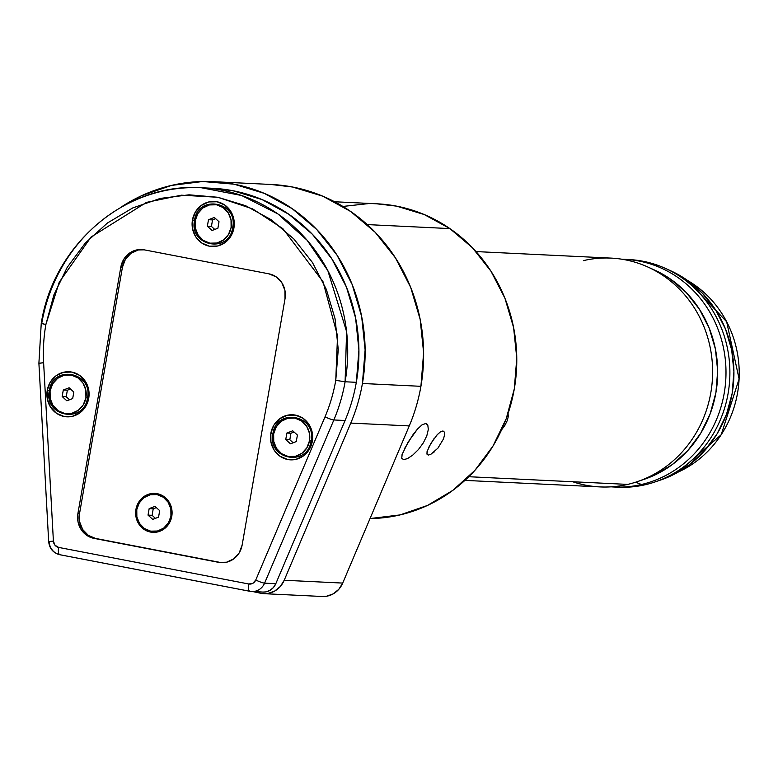 <?xml version="1.0" encoding="UTF-8"?>
<svg xmlns="http://www.w3.org/2000/svg" width="778" height="778" viewBox="0 0 778 778"><rect width="100%" height="100%" fill="white"/><g stroke="black" fill="none" stroke-linecap="round" stroke-linejoin="round"><path stroke-width="1.17" d="M583.383 260.63A114.541 107.072 92.8 0 1 647.792 266.99A114.541 107.072 92.8 0 1 712.483 377.68A114.541 107.072 92.8 0 1 637.406 481.621A114.541 107.072 92.8 0 1 627.69 484.402A114.541 107.072 92.8 0 1 572.686 481.738M637.406 481.621L644.359 479.258A111.662 104.388 -87.2 0 0 717.54 377.933A111.662 104.388 -87.2 0 0 654.473 270.015L647.792 266.99M464.933 480.386L600.003 486.911A114.541 107.072 -87.2 0 0 627.69 484.402L468.794 476.719L627.69 484.402A114.541 107.072 -87.2 0 0 712.298 362.811A114.541 107.072 -87.2 0 0 611.061 258.111L475.99 251.576M501.713 429.68L505 425.167L501.713 429.68M507.305 420.46L505 425.167L507.305 420.46L508.326 416.327L507.305 420.46M508.015 413.468L508.326 416.327L508.015 413.468M643.873 479.413L654.386 475.222L672.318 464.554L687.985 450.355L700.774 433.181L710.207 413.692L715.916 392.637L717.676 370.814L715.42 349.079L709.244 328.258L699.383 309.148L686.206 292.489L670.228 278.923L654.279 269.927M626.912 259.482A113.958 106.528 92.8 0 1 665.394 268.391A113.958 106.528 92.8 0 1 729.754 378.516A113.958 106.528 92.8 0 1 655.066 481.922A113.958 106.528 92.8 0 1 645.4 484.694A113.958 106.528 92.8 0 1 615.904 487.077M655.066 481.922L660.6 480.036A111.662 104.388 -87.2 0 0 733.79 378.711A111.662 104.388 -87.2 0 0 670.724 270.802L665.394 268.391M641.5 484.5A113.958 106.528 92.8 0 1 613.949 487.009A113.958 106.528 92.8 0 1 611.168 486.834A113.958 106.528 -87.2 0 0 641.5 484.5L645.4 484.694L641.5 484.5A113.958 106.528 -87.2 0 0 725.553 362.042A113.958 106.528 -87.2 0 0 622.176 259.269A113.958 106.528 92.8 0 1 624.958 259.366A113.958 106.528 92.8 0 1 725.67 363.53A113.958 106.528 92.8 0 1 641.5 484.5L635.568 482.224L641.5 484.5M613.949 487.009L617.849 487.193A113.958 106.528 -87.2 0 0 645.4 484.694A113.958 106.528 -87.2 0 0 729.57 363.715A113.958 106.528 -87.2 0 0 628.857 259.551L624.958 259.366M670.529 270.715L686.478 279.71L702.456 293.277L715.634 309.936L725.495 329.045L731.67 349.867L733.917 371.602L732.156 393.425L726.457 414.48L717.024 433.968L704.236 451.143L688.569 465.341L670.636 476.01L660.123 480.201M687.635 280.518L726.652 321.742L739.1 378.964L721.196 434.727L678.397 471.993A106.508 99.565 -87.2 0 0 739.1 378.964A106.508 99.565 -87.2 0 0 687.635 280.518M407.575 458.563L403.656 459.681L401.749 458.281L402.061 454.537L408.139 442.05L417.543 428.979L421.968 424.905L425.566 423.543L426.84 423.952L427.812 425.177L428.318 429.495L426.83 435.709L423.388 442.77L418.447 449.538L412.836 455.042L407.575 458.563L403.656 459.681L401.749 458.281L402.168 454.167M436.993 434.951L440.436 431.868L442.867 430.983L444.326 432.053L444.569 434.863L443.489 438.948L437.888 448.186L430.837 454.313L428.26 455.081L426.947 454.119L427.064 451.551L431.002 443.139L437.392 434.523L440.436 431.868L443.635 431.207M376.552 203.787L396.537 206.131L424.253 214.543L449.869 228.586A157.477 147.207 -87.2 0 1 510.767 404.667A157.477 147.207 -87.2 0 1 370.046 518.547L400.009 514.929L427.521 505.428L452.815 490.373L474.901 470.35L492.941 446.134L506.245 418.652L514.287 388.951L516.777 358.181L513.597 327.528L504.893 298.159L490.976 271.221L472.402 247.725L449.869 228.586L367.235 224.589L449.869 228.586A157.477 147.207 -87.2 0 0 377.155 203.817L334.569 201.755M367.78 203.68L342.884 206.442M404.356 448.877L412.748 435.038L417.543 428.979L421.968 424.905L425.566 423.543L427.812 425.177L428.318 429.495L426.83 435.709L423.388 442.77L418.447 449.538L412.748 455.111M430.886 454.284L428.26 455.081L426.947 454.119L427.482 450.199M434.241 451.911L433.132 452.806M443.489 438.948L437.888 448.186M442.867 430.983L444.326 432.053L444.569 434.863M428.513 447.71L434.105 438.491M428.26 455.081L426.947 454.119M322.043 596.473L326.527 596.24L333.198 593.886L338.8 589.325L342.709 583.082L409.267 425.916A171.675 160.482 -87.2 0 0 420.917 386.316A171.675 160.482 -87.2 0 0 271.415 184.483L212.919 181.653A171.675 160.482 92.8 0 1 362.422 383.486L420.917 386.316L423.621 352.774L420.159 319.359L410.667 287.345L395.496 257.965L375.249 232.35L350.684 211.49L322.763 196.182L292.538 187.012L270.754 184.454M120.678 207.415A171.675 160.482 92.8 0 1 212.919 181.653M263.82 593.663L322.316 596.493A22.679 21.201 -87.2 0 0 342.709 583.082L284.213 580.252A22.679 21.201 92.8 0 1 263.82 593.663A22.679 21.201 92.8 0 1 261.029 593.332L252.86 591.581L261.029 593.332L268.04 593.42L274.702 591.056L280.304 586.505L284.213 580.252L350.771 423.096A171.675 160.482 -87.2 0 0 362.422 383.486L365.125 349.944L361.663 316.529L352.171 284.515L337 255.135L316.753 229.529L292.188 208.669L264.267 193.352L234.042 184.182L202.698 181.507L171.423 185.427L141.421 195.793L120.658 207.425M342.709 583.082L284.213 580.252L350.771 423.096L409.267 425.916L342.709 583.082M409.267 425.916A171.675 160.482 -87.2 0 0 420.917 386.316L362.422 383.486A171.675 160.482 92.8 0 1 350.771 423.096L409.267 425.916M233.925 227.973L232.651 227.575L233.925 227.973L230.872 236.162L225.114 242.503L217.548 246.013L209.321 246.179L201.677 242.96L195.793 236.852L192.545 228.79L192.448 219.989A22.562 21.094 92.8 0 1 217.052 201.774A22.562 21.094 92.8 0 1 233.925 227.973A22.562 21.094 92.8 0 1 209.321 246.179A22.562 21.094 92.8 0 1 192.448 219.989L195.511 211.791L201.259 205.46L208.825 201.94L217.052 201.774L224.696 204.993L230.589 211.101L233.828 219.172L233.925 227.973M194.549 220.3L192.448 219.989L194.549 220.3M312.318 441.301L311.044 440.912L312.318 441.301L309.255 449.49L303.508 455.83L295.941 459.351L287.714 459.516L280.07 456.297L274.177 450.19L270.939 442.118L270.841 433.317A22.562 21.094 92.8 0 1 295.446 415.112A22.562 21.094 92.8 0 1 312.318 441.301A22.562 21.094 92.8 0 1 287.714 459.516A22.562 21.094 92.8 0 1 270.841 433.317L273.895 425.128L279.652 418.788L287.218 415.267L295.446 415.112L303.089 418.321L308.973 424.428L312.211 432.5L312.318 441.301M272.942 433.628L270.841 433.317L272.942 433.628M136.782 509.59A18.575 17.369 92.8 0 1 157.039 494.594A18.575 17.369 92.8 0 1 170.936 516.164L170.849 508.919L168.184 502.277L163.331 497.239L157.039 494.594L150.261 494.73L144.037 497.628L139.301 502.841L136.782 509.59L136.86 516.835L139.534 523.487L144.377 528.515L150.669 531.16L157.448 531.024L163.681 528.126L168.418 522.913L170.936 516.164A18.575 17.369 92.8 0 1 150.669 531.16A18.575 17.369 92.8 0 1 136.782 509.59M88.731 398.278L87.457 397.889L88.731 398.278L85.677 406.476L79.92 412.807L72.354 416.327L64.127 416.493L56.483 413.274L50.599 407.166L47.351 399.104L47.254 390.303A22.562 21.094 92.8 0 1 71.858 372.088A22.562 21.094 92.8 0 1 88.731 398.278A22.562 21.094 92.8 0 1 64.127 416.493A22.562 21.094 92.8 0 1 47.254 390.303L50.317 382.105L56.065 375.764L63.631 372.254L71.858 372.088L79.502 375.307L85.395 381.414L88.634 389.477L88.731 398.278M49.354 390.614L47.254 390.303L49.354 390.614M262.867 592.068L265.677 591.922L269.849 590.444L273.36 587.594L275.811 583.685L264.598 583.15L333.85 419.964A165.033 154.277 -87.2 0 0 345.101 381.774L335.765 380.354A157.701 147.421 92.8 0 1 325.019 416.852A7.333 0.953 23 0 0 333.85 419.964L345.062 420.509A165.033 154.277 -87.2 0 0 356.314 382.319A165.033 154.277 -87.2 0 0 212.598 188.286L201.385 187.751A165.033 154.277 92.8 0 1 345.101 381.774L346.589 331.623L327.849 270.666L307.077 240.208L277.911 213.931L241.647 195.511L201.385 187.751C126.085 182.441 53.41 244.282 41.244 323.434L45.863 324.572L59.225 282.229L91.065 237.037L146.449 202.397L181.332 195.181L217.84 197.272L252.685 208.912L282.871 228.654L322.987 281.655L337.535 335.785L335.765 380.354L345.101 381.774L356.314 382.319L358.921 350.071L355.595 317.939L346.463 287.17L331.885 258.928L312.416 234.304L288.803 214.251L261.953 199.538L232.904 190.727L211.966 188.257M39.377 363.307L43.617 362.704A157.701 147.421 92.8 0 1 45.863 324.572A157.701 147.421 -87.2 0 0 43.617 362.704L53.4 541.089L54.985 545.222L58.632 547.411L248.736 583.986L252.879 583.296L255.758 580.028L325.019 416.852A157.701 147.421 -87.2 0 0 335.765 380.354L338.255 349.536L335.075 318.834L326.352 289.426L312.416 262.449L293.812 238.914L271.25 219.756L245.595 205.693L217.84 197.272L189.044 194.811L160.317 198.409L132.756 207.93L107.432 223.004L85.308 243.047L67.239 267.301L53.925 294.833L45.863 324.572L41.73 323.395A165.033 154.277 92.8 0 1 201.385 187.751M41.244 323.434L38.9 363.229L43.617 362.704L53.4 541.089L48.674 541.614L53.4 541.089A6.876 6.428 92.8 0 0 58.632 547.411A7.333 2.577 100.9 0 0 59.848 554.733A7.333 2.577 100.9 0 0 59.974 554.743A7.333 2.577 -79.1 0 1 59.838 554.724A7.333 2.577 -79.1 0 1 58.632 547.411L248.736 583.986A7.333 2.577 -79.1 0 0 249.952 591.309L263.042 592.077A14.198 13.275 -87.2 0 0 275.811 583.685L345.062 420.509L275.811 583.685L264.598 583.15A14.198 13.275 92.8 0 1 251.829 591.533A14.198 13.275 92.8 0 1 250.078 591.319A14.198 13.275 -87.2 0 0 251.926 591.533A14.198 13.275 -87.2 0 0 264.598 583.15L333.85 419.964L345.062 420.509A165.033 154.277 -87.2 0 0 356.314 382.319L345.101 381.774A165.033 154.277 92.8 0 1 333.85 419.964A7.333 0.953 -157 0 1 325.019 416.852L255.758 580.028A7.333 0.953 23 0 0 264.598 583.15A7.333 0.953 -157 0 1 255.758 580.028A6.876 6.428 92.8 0 1 248.736 583.986A7.333 2.577 100.9 0 0 249.942 591.309A7.333 2.577 100.9 0 0 250.078 591.319M59.702 554.685A14.198 13.275 92.8 0 1 49.15 541.692M142.393 249.582A21.473 20.072 -87.2 0 0 122.428 267.262L120.804 267.185L122.428 267.262L79.55 513.519L77.926 513.441L79.55 513.519A21.473 20.072 -87.2 0 0 95.606 538.444L220.349 562.445L93.982 538.366A21.473 20.072 92.8 0 1 77.926 513.441L120.804 267.185A21.473 20.072 92.8 0 1 141.577 249.534A21.473 20.072 92.8 0 1 144.222 249.845L268.964 273.846L276.239 276.91L281.84 282.725L284.923 290.398L285.02 298.781L242.143 545.038L239.225 552.827L233.76 558.867L226.554 562.212L218.725 562.368L93.982 538.366L86.708 535.303L81.107 529.487L78.024 521.814L77.926 513.441L120.804 267.185L123.721 259.385L129.187 253.346L136.393 250.001L144.222 249.845L268.964 273.846A21.473 20.072 92.8 0 1 285.02 298.781L242.143 545.038A21.473 20.072 92.8 0 1 221.37 562.689A21.473 20.072 92.8 0 1 218.725 562.368L220.349 562.445A21.473 20.072 -87.2 0 0 222.177 562.708M59.974 554.743L249.826 591.27M220.349 562.445L95.606 538.444L88.332 535.381L82.731 529.575L79.648 521.892L79.55 513.519L122.428 267.262L125.346 259.463L130.811 253.434L138.017 250.078M309.498 440.756A19.499 18.225 92.8 0 1 288.239 456.501A19.499 18.225 92.8 0 1 273.652 433.861L272.932 433.686L273.652 433.861L276.297 426.782L281.266 421.306L287.802 418.263L294.92 418.117L301.524 420.898L306.61 426.179L309.411 433.151L309.498 440.756L306.853 447.836L301.883 453.311L295.348 456.355L288.239 456.501L281.636 453.72L276.54 448.439L273.739 441.466L273.652 433.861A19.499 18.225 92.8 0 1 294.92 418.117A19.499 18.225 92.8 0 1 309.498 440.756L311.035 440.98L309.498 440.756M273.681 433.764L272.932 433.686C267.049 459.584 307.796 467.393 311.035 440.97L310.899 440.922A20.247 18.935 92.8 0 1 310.899 440.98M296.272 441.573L297.41 435.067L292.713 430.798L286.878 433.045L285.75 439.551L290.447 443.82L296.272 441.573L290.447 443.82L285.75 439.551L289.815 439.745L293.15 442.779L289.815 439.745L285.75 439.551L286.878 433.045L290.943 433.239L289.815 439.745L290.943 433.239L286.878 433.045L292.713 430.798L297.41 435.067L296.272 441.573M294.074 432.033L290.943 433.239L294.074 432.033M85.911 397.743A19.499 18.225 92.8 0 1 64.652 413.478A19.499 18.225 92.8 0 1 50.074 390.838L49.345 390.663L50.074 390.838L52.71 383.758L57.679 378.283L64.224 375.239L71.333 375.103L77.936 377.884L83.032 383.155L85.833 390.128L85.911 397.743L83.275 404.823L78.306 410.298L71.761 413.342L64.652 413.478L58.049 410.696L52.962 405.416L50.162 398.443L50.074 390.838A19.499 18.225 92.8 0 1 71.333 375.103A19.499 18.225 92.8 0 1 85.911 397.743L87.447 397.957L85.911 397.743M50.093 390.741L49.345 390.663C43.471 416.57 84.209 424.37 87.447 397.957L87.321 397.908A20.247 18.935 92.8 0 1 87.311 397.957M72.694 398.56L73.822 392.054L69.125 387.784L63.3 390.021L62.162 396.527L66.859 400.796L72.694 398.56L66.859 400.796L62.162 396.527L66.227 396.731L69.563 399.756L66.227 396.731L62.162 396.527L63.3 390.021L67.355 390.216L66.227 396.731L67.355 390.216L63.3 390.021L69.125 387.784L73.822 392.054L72.694 398.56M70.487 389.019L67.355 390.216L70.487 389.019M231.115 227.429A19.499 18.225 92.8 0 1 209.846 243.164A19.499 18.225 92.8 0 1 195.268 220.534L194.549 220.349L195.268 220.534L197.913 213.454L202.873 207.969L209.418 204.935L216.527 204.789L223.13 207.57L228.226 212.851L231.027 219.824L231.115 227.429L228.469 234.509L223.5 239.984L216.955 243.028L209.846 243.164L203.243 240.383L198.157 235.112L195.356 228.139L195.268 220.534A19.499 18.225 92.8 0 1 216.527 204.789A19.499 18.225 92.8 0 1 231.115 227.429L232.641 227.643L231.115 227.429M195.288 220.437L194.549 220.349C188.665 246.256 229.403 254.066 232.641 227.643L232.515 227.594A20.247 18.935 92.8 0 1 232.505 227.643M217.889 228.246L219.017 221.74L214.32 217.47L208.494 219.717L207.356 226.223L212.054 230.483L217.889 228.246L212.054 230.483L207.356 226.223L211.422 226.417L214.757 229.452L211.422 226.417L207.356 226.223L208.494 219.717L212.55 219.911L211.422 226.417L212.55 219.911L208.494 219.717L214.32 217.47L219.017 221.74L217.889 228.246M215.681 218.706L212.55 219.911L215.681 218.706M171.782 516.329A19.499 18.225 92.8 0 1 150.514 532.064A19.499 18.225 92.8 0 1 135.936 509.425L138.581 502.345L143.551 496.87L150.086 493.826L157.195 493.69L163.808 496.471L168.894 501.752L171.695 508.724L171.782 516.329L169.137 523.409L164.168 528.884L157.633 531.928L150.514 532.064L143.911 529.283L138.824 524.012L136.024 517.039L135.936 509.425A19.499 18.225 92.8 0 1 157.195 493.69A19.499 18.225 92.8 0 1 171.782 516.329M158.556 517.146L159.684 510.64L154.987 506.371L149.162 508.608L148.024 515.114L152.721 519.383L158.556 517.146L152.721 519.383L148.024 515.114L152.089 515.318L155.425 518.342L152.089 515.318L148.024 515.114L149.162 508.608L153.227 508.812L152.089 515.318L153.227 508.812L149.162 508.608L154.987 506.371L159.684 510.64L158.556 517.146M156.349 507.606L153.227 508.812L156.349 507.606M249.952 591.309L59.848 554.733C53.186 552.954 49.461 548.587 48.674 541.614L38.9 363.229M272.932 433.686C276.18 407.264 316.918 415.073 311.035 440.97M49.345 390.663C52.593 364.24 93.331 372.049 87.447 397.957M194.549 220.349C197.787 193.936 238.525 201.745 232.641 227.643"/></g></svg>
